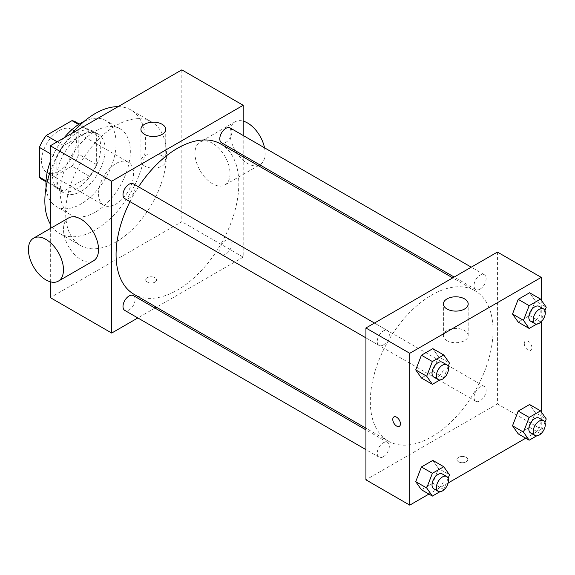 <?xml version="1.0" encoding="UTF-8"?>
<svg xmlns="http://www.w3.org/2000/svg" width="575" height="575" viewBox="0 0 575 575"><rect width="100%" height="100%" fill="white"/><g stroke="black" fill="none" stroke-linecap="round" stroke-linejoin="round"><path stroke-width="0.43" stroke-dasharray="2.88 2.16" d="M98.548 193.861A24.797 14.318 120 0 0 103.68 205.217A24.797 14.318 120 0 0 128.477 190.9A24.797 14.318 120 0 0 128.477 162.265A24.797 14.318 120 0 0 109.372 168.913A24.797 14.318 120 0 0 98.548 193.861M41.565 160.964A24.797 14.318 120 0 0 46.697 172.32A24.797 14.318 120 0 0 71.494 158.003A24.797 14.318 120 0 0 71.494 129.368A24.797 14.318 120 0 0 52.39 136.009A24.797 14.318 120 0 0 41.565 160.964M78.818 124.603L78.818 154.308A33.3 19.227 120 0 1 71.954 166.197L89.492 176.317A33.3 19.227 120 0 0 96.356 164.428L96.356 134.73L78.818 124.603A33.3 19.227 120 0 0 75.749 122.001M71.954 166.197L46.237 181.046A33.3 19.227 120 0 1 42.449 179.68M89.492 176.317L63.767 191.166L46.237 181.046M46.029 180.924L56.903 187.206L56.903 157.507L50.327 153.705M56.903 187.206A33.3 19.227 120 0 0 59.98 189.807A33.3 19.227 120 0 0 63.767 191.166M96.356 134.73A33.3 19.227 120 0 0 93.279 132.128A33.3 19.227 120 0 0 89.492 130.762L78.617 124.487M56.903 157.507A33.3 19.227 120 0 1 63.767 145.612L89.492 130.762M76.633 188.801A34.097 19.687 -60 0 1 59.584 190.49A34.097 19.687 -60 0 1 59.584 151.124A34.097 19.687 -60 0 1 93.675 131.438A34.097 19.687 -60 0 1 98.9 158.757A34.097 19.687 -60 0 1 76.633 188.801M81.01 191.331A34.097 19.687 120 0 0 103.284 161.287A34.097 19.687 120 0 0 98.059 133.968A34.097 19.687 120 0 0 71.789 143.103A34.097 19.687 120 0 0 56.903 177.416A34.097 19.687 120 0 0 63.969 193.02A34.097 19.687 120 0 0 81.01 191.331M63.767 145.612L57.191 141.817M96.356 164.428L78.818 154.308M84.158 121.354A49.594 28.635 -60 0 1 105.807 120.549A49.594 28.635 -60 0 1 113.412 160.288A49.594 28.635 -60 0 1 81.01 203.988A49.594 28.635 -60 0 1 56.221 206.447A49.594 28.635 -60 0 1 46.086 187.292M50.327 161.611A49.594 28.635 -60 0 1 64.041 137.863M95.256 212.211A49.594 28.635 -60 0 1 70.466 214.669A49.594 28.635 -60 0 1 70.466 157.406A49.594 28.635 -60 0 1 120.053 128.771A49.594 28.635 -60 0 1 127.657 168.511A49.594 28.635 -60 0 1 95.256 212.211M118.112 106.648A71.286 41.156 -60 0 1 130.906 109.983A71.286 41.156 -60 0 1 141.831 167.109A71.286 41.156 -60 0 1 95.256 229.928A71.286 41.156 -60 0 1 59.613 233.457A71.286 41.156 -60 0 1 50.327 224.049M50.327 171.271A71.286 41.156 -60 0 1 72.407 133.033M116.078 241.946A71.286 41.156 120 0 0 162.653 179.127A71.286 41.156 120 0 0 151.721 122.008A71.286 41.156 120 0 0 96.787 141.105A71.286 41.156 120 0 0 65.672 212.843A71.286 41.156 120 0 0 80.435 245.482A71.286 41.156 120 0 0 116.078 241.946M181.829 69.862L181.829 221.706L50.327 297.627M50.327 281.793L50.327 228.498M154.984 282.124A5.427 3.134 0 0 0 156.572 279.91A5.427 3.134 0 0 0 151.146 276.776A5.427 3.134 0 0 0 145.719 279.91A5.427 3.134 0 0 0 149.069 282.799A5.427 3.134 0 0 0 154.984 282.124A5.427 3.134 180 0 1 149.069 282.799A5.427 3.134 180 0 1 145.719 279.903A5.427 3.134 180 0 1 151.146 276.776A5.427 3.134 180 0 1 156.572 279.903A5.427 3.134 180 0 1 154.984 282.117M243.196 156.917L243.196 257.133L181.829 221.706M243.196 257.133L156.407 307.237M154.97 308.071L137.856 317.946M133.328 183.82A8.553 4.938 -60 0 1 134.643 190.677A8.553 4.938 -60 0 1 129.052 198.217A8.553 4.938 -60 0 1 124.775 198.641M133.328 295.579A8.553 4.938 -60 0 1 134.643 302.436A8.553 4.938 -60 0 1 129.052 309.975A8.553 4.938 -60 0 1 124.775 310.399M219.787 250.607A8.553 4.938 120 0 0 221.562 254.517A8.553 4.938 120 0 0 230.115 249.579A8.553 4.938 120 0 0 230.115 239.703A8.553 4.938 120 0 0 223.524 241.996A8.553 4.938 120 0 0 219.787 250.607M243.196 135.499L243.196 155.257M230.115 127.945A8.553 4.938 -60 0 1 231.423 134.802A8.553 4.938 -60 0 1 225.838 142.341A8.553 4.938 -60 0 1 221.562 142.765M220.836 144.016A86.782 50.104 -60 0 1 234.14 213.555A86.782 50.104 -60 0 1 177.445 290.03A86.782 50.104 -60 0 1 134.054 294.328M129.986 201.645A86.782 50.104 -60 0 1 138.539 186.832M93.409 260.892A24.797 14.318 60 0 1 81.01 259.663A24.797 14.318 60 0 1 64.817 237.813A24.797 14.318 60 0 1 68.612 217.947M212.513 143.254A24.797 14.318 -120 0 0 200.114 142.025A24.797 14.318 -120 0 0 200.114 170.653A24.797 14.318 -120 0 0 224.911 184.97A24.797 14.318 -120 0 0 228.713 165.104A24.797 14.318 -120 0 0 212.513 143.254M162.107 155.897A12.398 7.159 0 0 0 148.594 154.344A12.398 7.159 0 0 0 140.94 160.957A12.398 7.159 0 0 0 153.338 168.116A12.398 7.159 0 0 0 165.737 160.957A12.398 7.159 0 0 0 162.107 155.897M264.522 147.811A24.797 14.318 60 0 1 259.979 164.723A24.797 14.318 60 0 1 235.182 150.406A24.797 14.318 60 0 1 235.182 121.778A24.797 14.318 60 0 1 243.196 121.117M431.681 436.813A86.782 50.104 120 0 0 488.376 360.338A86.782 50.104 120 0 0 475.072 290.792A86.782 50.104 120 0 0 408.192 314.043A86.782 50.104 120 0 0 370.314 401.379A86.782 50.104 120 0 0 388.283 441.111A86.782 50.104 120 0 0 431.681 436.813M383.288 345A8.553 4.938 -60 0 1 379.011 345.417A8.553 4.938 -60 0 1 379.011 335.541A8.553 4.938 -60 0 1 387.564 330.603A8.553 4.938 -60 0 1 389.332 334.521A8.553 4.938 -60 0 1 383.288 345M474.023 397.382A8.553 4.938 120 0 0 475.791 401.3A8.553 4.938 120 0 0 484.344 396.362A8.553 4.938 120 0 0 484.344 386.479A8.553 4.938 120 0 0 477.753 388.772A8.553 4.938 120 0 0 474.023 397.382M383.288 456.751A8.553 4.938 120 0 0 388.872 449.212A8.553 4.938 120 0 0 387.564 442.362A8.553 4.938 120 0 0 380.973 444.655A8.553 4.938 120 0 0 377.236 453.258A8.553 4.938 120 0 0 379.011 457.175A8.553 4.938 120 0 0 383.288 456.751M480.067 289.117A8.553 4.938 120 0 0 485.659 281.577A8.553 4.938 120 0 0 484.344 274.728A8.553 4.938 120 0 0 477.753 277.021A8.553 4.938 120 0 0 474.023 285.624A8.553 4.938 120 0 0 475.791 289.541A8.553 4.938 120 0 0 480.067 289.117M497.425 252.073L497.425 403.916L365.93 479.83M541.262 411.851L541.262 429.216L497.425 403.916M541.262 429.216L525.708 438.2M448.162 482.971L428.921 494.076M458.527 461.804A5.427 3.134 0 0 0 464.435 462.48A5.427 3.134 0 0 0 467.784 459.59A5.427 3.134 0 0 0 462.365 456.457A5.427 3.134 0 0 0 456.938 459.59A5.427 3.134 0 0 0 458.527 461.804A5.427 3.134 0 0 0 464.435 462.48A5.427 3.134 0 0 0 467.784 459.583A5.427 3.134 0 0 0 462.365 456.449A5.427 3.134 0 0 0 456.938 459.583A5.427 3.134 0 0 0 458.527 461.797M535.289 300.869L529.597 292.768L535.289 300.869L529.597 315.538L518.212 322.115L529.597 315.538L535.289 300.869L546.25 307.194M438.509 468.503L432.817 460.402L438.509 468.503L432.817 483.173L421.425 489.749L432.817 483.173L438.509 468.503L449.463 474.828M541.262 300.092L541.262 321.72M535.289 412.62L529.597 404.52L535.289 412.62L529.597 427.297L518.212 433.873L529.597 427.297L535.289 412.62L546.25 418.952M438.509 356.744L432.817 348.644L438.509 356.744L432.817 371.421L421.425 377.998L432.817 371.421L438.509 356.744L449.463 363.069M524.278 343.491A5.427 3.134 -120 0 0 526.643 348.953A5.427 3.134 -120 0 0 530.826 350.405A5.427 3.134 -120 0 0 530.826 344.137A5.427 3.134 -120 0 0 525.399 341.011A5.427 3.134 -120 0 0 524.278 343.491M393.897 416.933L393.904 416.925A5.427 3.134 60 0 1 398.08 418.377A5.427 3.134 60 0 1 400.452 423.84A5.427 3.134 60 0 1 399.33 426.319A5.427 3.134 60 0 1 399.323 426.319L399.323 426.327M524.271 343.491A5.427 3.134 -120 0 0 526.643 348.953A5.427 3.134 -120 0 0 530.818 350.405A5.427 3.134 -120 0 0 530.818 344.145A5.427 3.134 -120 0 0 525.399 341.011A5.427 3.134 -120 0 0 524.271 343.491M447.019 340.637A12.398 7.159 180 0 1 443.39 335.57A12.398 7.159 180 0 1 455.788 328.411A12.398 7.159 180 0 1 468.187 335.57A12.398 7.159 180 0 1 460.532 342.183A12.398 7.159 180 0 1 447.019 340.637M448.141 366.491L443.771 377.746L439.897 379.982M433.802 377.056A8.553 4.938 120 0 0 442.355 372.111A8.553 4.938 120 0 0 442.355 362.236M443.771 377.746L432.817 371.421M544.92 310.615L540.558 321.871L536.683 324.106M530.581 321.173A8.553 4.938 120 0 0 539.142 316.236A8.553 4.938 120 0 0 539.142 306.36M540.558 321.871L529.597 315.538M448.141 478.249L443.771 489.505L439.897 491.74M433.802 488.808A8.553 4.938 120 0 0 442.355 483.87A8.553 4.938 120 0 0 442.355 473.994M443.771 489.505L432.817 483.173M544.92 422.366L540.558 433.622L536.683 435.864M530.581 432.932A8.553 4.938 120 0 0 539.142 427.994A8.553 4.938 120 0 0 539.142 418.118M540.558 433.622L529.597 427.297M46.697 172.32L103.68 205.217M71.494 129.368L128.477 162.265M98.059 133.968L93.675 131.438M63.969 193.02L59.584 190.49M93.279 132.128L79.292 124.049M59.98 189.807L45.986 181.729M120.053 128.771L105.807 120.549M70.466 214.669L56.221 206.447M151.721 122.008L130.906 109.983M80.435 245.482L59.613 233.457M140.94 129.332L140.94 160.957M165.737 129.332L165.737 160.957M235.182 121.778L200.114 142.025M258.348 165.665L224.911 184.97M475.072 290.792L452.712 277.883M388.283 441.111L365.93 428.202M365.93 337.87L379.011 345.417M374.483 323.049L387.564 330.603M484.344 386.479L230.115 239.703M475.791 401.3L221.562 254.517M387.564 442.362L365.93 429.87M379.011 457.175L365.93 449.621M484.344 274.728L471.27 267.174M475.791 289.541L454.157 277.049M468.187 335.57L468.187 303.945M443.39 335.57L443.39 303.945"/><path stroke-width="0.86" d="M57.191 141.817L46.237 135.492L71.954 120.642A33.3 19.227 120 0 1 75.749 122.001L79.292 124.049M46.029 180.924L39.373 177.078A33.3 19.227 120 0 0 42.449 179.68L45.986 181.729M39.373 177.078L39.373 147.38A33.3 19.227 120 0 1 46.237 135.492M50.327 153.705L39.373 147.38M78.617 124.487L71.954 120.642M46.086 187.292A49.594 28.635 -60 0 1 50.327 161.611M64.041 137.863A49.594 28.635 -60 0 1 84.158 121.354M50.327 224.049A71.286 41.156 -60 0 1 50.327 171.271M72.407 133.033A71.286 41.156 -60 0 1 118.112 106.648M137.856 317.946L111.694 333.054L50.327 297.627L50.327 281.793M50.327 228.498L50.327 145.784L181.829 69.862L243.196 105.29L243.196 135.499M156.407 307.237L154.97 308.071M365.93 337.87L124.775 198.641A8.553 4.938 -60 0 1 124.775 188.765A8.553 4.938 -60 0 1 133.328 183.82L374.483 323.049M365.93 449.621L124.775 310.399A8.553 4.938 -60 0 1 124.775 300.517A8.553 4.938 -60 0 1 133.328 295.579L365.93 429.87M243.196 155.257L243.196 156.917M111.694 333.054L111.694 181.211L243.196 105.29M454.157 277.049L221.562 142.765A8.553 4.938 -60 0 1 221.562 132.882A8.553 4.938 -60 0 1 230.115 127.945L471.27 267.174M365.93 428.202L134.054 294.328A86.782 50.104 -60 0 1 129.986 201.645M138.539 186.832A86.782 50.104 -60 0 1 220.836 144.016L452.712 277.883M33.551 238.187L68.612 217.947A24.797 14.318 60 0 1 93.409 232.257A24.797 14.318 60 0 1 93.409 260.892L58.341 281.139A24.797 14.318 -120 0 0 58.341 252.504A24.797 14.318 -120 0 0 33.551 238.187A24.797 14.318 -120 0 0 29.749 258.06A24.797 14.318 -120 0 0 45.95 279.91A24.797 14.318 -120 0 0 58.341 281.139M111.694 181.211L50.327 145.784M162.107 124.272A12.398 7.159 180 0 1 165.737 129.332A12.398 7.159 180 0 1 153.338 136.491A12.398 7.159 180 0 1 140.94 129.332A12.398 7.159 180 0 1 148.594 122.719A12.398 7.159 180 0 1 162.107 124.272M243.196 121.117A24.797 14.318 60 0 1 247.581 123.007A24.797 14.318 60 0 1 264.522 147.811M428.921 494.076L409.759 505.137L365.93 479.83L365.93 327.987L497.425 252.073L541.262 277.373L541.262 300.092M525.708 438.2L448.162 482.971M518.212 322.115L512.512 314.015L518.212 299.338L529.597 292.768L518.212 299.338L512.512 314.015L518.212 322.115L529.165 328.44L523.473 320.34L529.165 305.67L540.558 299.093L546.25 307.194L544.92 310.615M421.425 489.749L415.732 481.649L421.425 466.972L432.817 460.402L421.425 466.972L415.732 481.649L421.425 489.749L432.386 496.081L426.693 487.974L432.386 473.304L443.771 466.728L449.463 474.828L448.141 478.249M541.262 321.72L541.262 411.851M409.759 505.137L409.759 353.294L541.262 277.373M518.212 433.873L512.512 425.773L518.212 411.096L529.597 404.52L518.212 411.096L512.512 425.773L518.212 433.873L529.165 440.198L523.473 432.098L529.165 417.421L540.558 410.852L546.25 418.952L544.92 422.366M421.425 377.998L415.732 369.89L421.425 355.221L432.817 348.644L421.425 355.221L415.732 369.89L421.425 377.998L432.386 384.323L426.693 376.223L432.386 361.546L443.771 354.969L449.463 363.069L448.141 366.491M409.759 353.294L365.93 327.987M447.019 309.012A12.398 7.159 180 0 1 443.39 303.945A12.398 7.159 180 0 1 455.788 296.793A12.398 7.159 180 0 1 468.187 303.945A12.398 7.159 180 0 1 460.532 310.565A12.398 7.159 180 0 1 447.019 309.012M400.444 423.84A5.427 3.134 60 0 1 399.323 426.327A5.427 3.134 60 0 1 393.897 423.193A5.427 3.134 60 0 1 393.897 416.933A5.427 3.134 60 0 1 398.08 418.384A5.427 3.134 60 0 1 400.444 423.84M399.323 426.319A5.427 3.134 60 0 1 393.904 423.193A5.427 3.134 60 0 1 393.904 416.925M439.897 379.982L432.386 384.323M446.739 364.766L442.355 362.236A8.553 4.938 120 0 0 435.764 364.528A8.553 4.938 120 0 0 432.026 373.139A8.553 4.938 120 0 0 433.802 377.056L438.186 379.586A8.553 4.938 120 0 0 446.739 374.648A8.553 4.938 120 0 0 446.739 364.766A8.553 4.938 120 0 0 440.148 367.058A8.553 4.938 120 0 0 436.411 375.669A8.553 4.938 120 0 0 438.186 379.586M426.693 376.223L415.732 369.89M432.386 361.546L421.425 355.221M443.771 354.969L432.817 348.644M536.683 324.106L529.165 328.44M543.526 308.89L539.142 306.36A8.553 4.938 120 0 0 532.543 308.653A8.553 4.938 120 0 0 528.813 317.263A8.553 4.938 120 0 0 530.581 321.173L534.966 323.703A8.553 4.938 120 0 0 543.526 318.766A8.553 4.938 120 0 0 543.526 308.89A8.553 4.938 120 0 0 536.928 311.183A8.553 4.938 120 0 0 533.197 319.793A8.553 4.938 120 0 0 534.966 323.703M523.473 320.34L512.512 314.015M529.165 305.67L518.212 299.338M540.558 299.093L529.597 292.768M439.897 491.74L432.386 496.081M446.739 476.524L442.355 473.994A8.553 4.938 120 0 0 435.764 476.287A8.553 4.938 120 0 0 432.026 484.897A8.553 4.938 120 0 0 433.802 488.808L438.186 491.345A8.553 4.938 120 0 0 446.739 486.4A8.553 4.938 120 0 0 446.739 476.524A8.553 4.938 120 0 0 440.148 478.817A8.553 4.938 120 0 0 436.411 487.427A8.553 4.938 120 0 0 438.186 491.345M426.693 487.974L415.732 481.649M432.386 473.304L421.425 466.972M443.771 466.728L432.817 460.402M536.683 435.864L529.165 440.198M543.526 420.648L539.142 418.118A8.553 4.938 120 0 0 532.543 420.411A8.553 4.938 120 0 0 528.813 429.015A8.553 4.938 120 0 0 530.581 432.932L534.966 435.462A8.553 4.938 120 0 0 543.526 430.524A8.553 4.938 120 0 0 543.526 420.648A8.553 4.938 120 0 0 536.928 422.941A8.553 4.938 120 0 0 533.197 431.545A8.553 4.938 120 0 0 534.966 435.462M523.473 432.098L512.512 425.773M529.165 417.421L518.212 411.096M540.558 410.852L529.597 404.52M259.785 164.831L258.348 165.665"/></g></svg>
